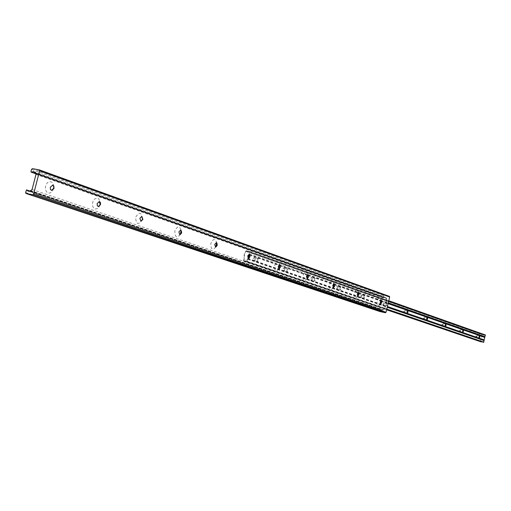 <?xml version="1.0" encoding="UTF-8"?>
<svg xmlns="http://www.w3.org/2000/svg" width="511" height="511" viewBox="0 0 511 511"><rect width="100%" height="100%" fill="white"/><g stroke="black" fill="none" stroke-linecap="round" stroke-linejoin="round"><path stroke-width="0.38" stroke-dasharray="2.56 1.92" d="M357.508 295.984L356.755 297.185C354.596 298.584 353.733 297.261 354.168 293.212C355.426 289.75 356.704 289.028 357.987 291.059L358.23 292.509M357.7 296.131L357.087 293.959L358.454 292.452M380.312 303.796L379.481 305.112C377.495 306.332 376.722 305.029 377.169 301.203C378.332 297.913 379.52 297.172 380.727 298.992L380.982 300.564M380.542 304.013L379.98 301.924L381.276 300.462M333.249 287.687L332.578 285.432L334.028 283.88M333.121 287.61L332.444 288.677C330.093 290.299 329.122 288.958 329.544 284.653C330.917 280.999 332.291 280.315 333.657 282.596L333.881 283.899M307.015 278.636L306.287 276.279L307.82 274.682M306.964 278.61L306.396 279.523C303.821 281.42 302.729 280.073 303.125 275.467C304.633 271.603 306.121 270.964 307.571 273.545L307.763 274.688M278.802 268.895L278.003 266.435L279.626 264.787M278.859 268.895L278.406 269.636C275.589 271.884 274.35 270.536 274.701 265.586C276.381 261.479 277.99 260.904 279.523 263.868L279.677 264.813M248.372 258.394L247.49 255.819L249.215 254.12M248.57 258.368L248.263 258.905C245.171 261.613 243.76 260.284 244.034 254.925C245.932 250.537 247.682 250.058 249.291 253.494L249.394 254.216M215.45 247.03L214.479 244.328L216.319 242.578M215.84 246.954L215.719 247.183C212.327 250.518 210.704 249.253 210.858 243.396C213.042 238.669 214.952 238.337 216.607 242.399L216.651 242.789M179.719 234.696L178.646 231.86L180.607 230.046M180.345 234.523C176.659 238.439 174.826 237.225 174.845 230.876C177.381 225.785 179.476 225.638 181.124 230.435M140.806 221.263L139.612 218.274L141.713 216.402M142.224 219.532C138.353 225.44 136.15 224.674 135.613 217.232C139.509 211.337 141.713 212.103 142.224 219.532M98.265 206.578L97.128 205.741L96.866 203.729L99.191 201.481M99.952 204.841L99 207.064L97.524 208.603L94.969 209.018L93.526 207.939L92.644 205.99L92.491 203.563L93.111 201.142L94.369 199.201L96.886 198.006L98.495 198.575L100.022 201.193L99.952 204.841M51.566 190.456L50.314 189.575L50.001 187.441L52.499 185.097M53.566 188.712L52.544 191.037L50.014 193.056L48.143 193.024L46.552 191.868L45.562 189.805L45.377 187.25L46.028 184.707L47.389 182.689L49.184 181.597L51.905 182.101L53.61 184.88L53.566 188.712M29.849 190.756L382.931 309.947L384.623 309.187L386.999 299.235L386.52 298.226L385.038 297.223L383.122 297.517L383.314 295.722L383.972 295.243L389.28 296.329M29.568 190.961L380.727 309.398L381.583 310.164L382.931 309.947M379.967 311.569L380.031 309.449L380.727 309.398M36 173.593L383.569 297.498M34.556 172.437L385.811 297.881M255.155 259.575L254.791 260.438C253.622 261.434 253.098 260.923 253.213 258.898C253.922 257.237 254.58 257.046 255.193 258.317L255.155 259.575M255.238 259.562L254.152 260.757L253.622 259.007L254.714 257.812L255.27 258.521L255.238 259.562M257.154 259.709L257.678 261.466L258.764 260.271L258.24 258.515L257.154 259.709M284.736 269.827L284.314 270.76C283.254 271.59 282.794 271.073 282.928 269.201C283.56 267.643 284.167 267.413 284.755 268.518L284.736 269.827M284.819 269.821L283.797 270.983L283.324 269.303L284.346 268.141L284.819 269.821M286.773 270L287.239 271.68L288.268 270.517L287.795 268.837L286.773 270M312.195 279.345L311.742 280.322C310.771 281.024 310.362 280.507 310.516 278.763L311.071 277.671L311.799 277.447L312.195 279.345M312.285 279.345L311.32 280.469L310.892 278.859L311.863 277.735L312.285 279.345M314.265 279.549L314.687 281.159L315.651 280.028L315.23 278.418L314.265 279.549M337.758 288.204L336.998 289.456L336.251 289.137L336.2 287.667L336.979 286.403L337.688 286.69L337.758 288.204M337.86 288.21L336.941 289.303L336.557 287.757L337.471 286.665L337.86 288.21M339.853 288.434L340.237 289.98L341.15 288.887L340.767 287.335L339.853 288.434M361.616 296.476L360.862 297.709L360.191 297.37L360.223 295.735L361.009 294.7L361.609 295.141L361.616 296.476M361.718 296.482L360.855 297.549L360.511 296.061L361.373 294.994L361.718 296.482M363.73 296.731L364.075 298.213L364.937 297.147L364.592 295.665L363.73 296.731M383.94 304.217L383.442 305.239L382.739 305.335L382.573 303.738L383.927 302.882L383.94 304.217M384.042 304.224L383.224 305.259L382.905 303.828L383.729 302.793L384.042 304.224M386.054 304.486L386.367 305.917L387.191 304.875L386.878 303.445L386.054 304.486M404.859 311.467L404.367 312.489L403.581 311.027L404.846 310.151L404.859 311.467M404.968 311.474L404.188 312.483L403.901 311.103L404.68 310.094L404.968 311.474M424.52 318.283L424.021 319.298L423.312 317.861L424.5 316.98L424.52 318.283M424.628 318.289L423.887 319.273L423.625 317.944L424.366 316.961L424.628 318.289M443.011 324.696L442.52 325.705L441.881 324.3L442.999 323.412L443.011 324.696M443.126 324.702L442.417 325.667L442.181 324.376L442.89 323.418L443.126 324.702M460.456 330.738L459.964 331.735L459.383 330.368L460.437 329.48L460.456 330.738M460.564 330.751L459.894 331.69L459.676 330.445L460.347 329.506L460.564 330.751M476.923 336.449L476.444 337.439L475.913 336.097L476.91 335.216L476.923 336.449M477.038 336.462L476.393 337.375L476.195 336.168L476.84 335.254L477.038 336.462M247.912 257.985L247.235 261.779L246.015 260.865L244.475 261.153L386.68 309.519M244.475 261.153L386.629 309.73M246.947 261.741L386.725 309.327M483.515 342.274L482.761 341.623L481.701 341.706M244.169 261.325L243.325 260.418L245.567 251.303L246.328 250.716L247.822 251.84L249.649 251.438L249.157 254.12M246.954 251.073L483.93 335.21L485.233 334.986L249.47 251.482M246.756 250.805L483.227 334.635M480.883 341.795L480.634 341.233L482.148 334.762L483.067 334.437M30.405 190.565L383.352 309.845M29.702 190.871L380.554 309.251L29.708 190.865M26.604 189.856L380.363 309.212M26.157 190.239L380.031 309.449M25.588 192.455L379.686 310.912M32.404 168.649L383.972 295.243M31.516 169.422L383.314 295.722M30.947 171.632L382.963 297.178M383.122 297.517L36.038 173.874L383.154 297.523M36.032 173.829L383.346 297.562M386.086 298.124L35.738 173.082L386.15 298.143M35.559 172.948L386.431 298.2M35.981 174.372L386.999 299.235M32.097 189.485L384.623 309.187M30.762 190.635L383.633 309.902M247.235 261.779L386.738 309.283M247.33 261.594L386.776 309.117M247.886 259.352L387.223 307.252M247.861 258.879L387.306 306.9M247.841 258.834L387.312 306.868M247.822 258.362L387.395 306.517M249.413 255.13L278.719 265.381M279.689 265.714L306.97 275.257M307.763 275.538L333.236 284.442M333.875 284.665L357.713 293.001M358.217 293.18L380.58 300.998M380.963 301.132L388.085 303.623M249.419 254.625L249.764 254.746M249.796 254.759L279.063 265.011M279.696 265.235L280.124 265.388M280.149 265.394L307.29 274.905M307.775 275.071L333.536 284.097M333.887 284.218L358 292.669M358.23 292.746L380.848 300.672M380.982 300.717L388.181 303.24M249.419 254.58L249.738 254.695M249.77 254.702L279.102 264.979M279.696 265.19L280.105 265.33M280.124 265.343L307.328 274.873M307.775 275.027L333.574 284.065M333.887 284.18L334.43 284.365M334.437 284.372L358.032 292.637M358.23 292.707L380.88 300.64M380.982 300.679L388.188 303.202M249.202 253.999L388.277 302.819M249.751 251.757L388.724 300.96M249.751 251.553L388.762 300.807M246.328 250.716L482.723 334.36M245.567 251.303L482.148 334.762M243.325 260.418L480.634 341.233M243.741 261.236L386.623 309.775M358.051 295.997L356.755 297.185M380.855 303.892L379.481 305.112M333.651 287.54L332.444 288.677M307.469 278.476L306.396 279.523M279.3 268.729L278.406 269.636M248.908 258.221L248.263 258.905M216.817 242.987L216.607 242.399M249.681 254.535L249.291 253.494M280.047 265.177L279.523 263.868M308.19 275.039L307.571 273.545M334.354 284.199L333.657 282.596M28.092 191.191L381.583 310.164M33.617 171.524L385.038 297.223M35.444 172.897L386.52 298.226M381.532 300.711L380.727 298.992M358.741 292.733L357.987 291.059M257.678 261.466L254.152 260.757M287.239 271.68L283.797 270.983M314.687 281.159L311.32 280.469M340.237 289.98L336.941 289.303M364.075 298.213L360.855 297.549M386.367 305.917L383.224 305.259M407.267 313.134L404.188 312.483M426.896 319.912L423.887 319.273M445.368 326.293L442.417 325.667M462.781 332.303L459.894 331.69M479.222 337.982L476.393 337.375M246.015 260.865L482.761 341.623M247.049 261.843L386.718 309.379M249.649 251.438L388.775 300.743M247.822 251.84L483.93 335.21M246.781 250.812L483.087 334.443M243.677 261.223L386.616 309.781M479.669 335.861L476.84 335.254M463.241 330.119L460.347 329.506M445.835 324.044L442.89 323.418M427.381 317.593L424.366 316.961M407.759 310.739L404.68 310.094M386.878 303.445L383.729 302.793M364.592 295.665L361.373 294.994M340.767 287.335L337.471 286.665M315.23 278.418L311.863 277.735M287.795 268.837L284.346 268.141M258.24 258.515L254.714 257.812"/><path stroke-width="0.77" d="M358.23 292.509L357.508 295.984M358.454 292.452L358.856 294.579L357.7 296.131M359.067 294.617L357.809 296.163L357.298 294.004L358.556 292.458L359.067 294.617M380.982 300.564L380.312 303.796M381.276 300.462L381.634 302.506L380.542 304.013M381.845 302.544L380.65 304.051L380.184 301.969L381.378 300.468L381.845 302.544M334.028 283.88L334.475 286.09L333.249 287.687M334.699 286.134L333.364 287.725L332.802 285.477L334.13 283.886L334.699 286.134M333.881 283.899L333.121 287.61M307.82 274.682L308.337 275.391L308.325 276.994L307.015 278.636M308.548 277.039L307.137 278.674L306.511 276.33L307.922 274.694L308.548 277.039M307.763 274.688L306.964 278.61M279.626 264.787L280.226 265.643L280.2 267.202L279.709 268.307L278.802 268.895M280.43 267.247L278.929 268.933L278.233 266.487L279.728 264.8L280.43 267.247M279.677 264.813L278.859 268.895M249.215 254.12L249.911 255.155L249.86 256.643L249.438 257.659L248.372 258.394M250.096 256.694L248.499 258.425L247.726 255.864L249.317 254.133L250.096 256.694M249.394 254.216L248.57 258.368M216.319 242.578L217.13 243.868L217.047 245.223L215.45 247.03M217.29 245.274L215.585 247.062L214.722 244.379L216.421 242.584L217.29 245.274M216.651 242.789L215.84 246.954M180.607 230.046L181.546 231.739L181.437 232.831L179.719 234.696M181.686 232.882L179.866 234.734L178.895 231.911L180.709 230.059L181.686 232.882M181.124 230.435L180.345 234.523M141.713 216.402L142.658 219.34L140.806 221.263M142.914 219.385L140.966 221.301L139.867 218.325L141.809 216.409L142.914 219.385M99.191 201.481L100.271 204.585L98.265 206.578M100.526 204.636L98.227 206.565L97.275 205.55L97.192 203.474L99.485 201.538L100.443 202.554L100.526 204.636M52.499 185.097L53.553 186.049L53.808 188.086L51.566 190.456M54.006 188.444L51.522 190.443L50.353 189.083L50.334 187.16L52.812 185.161L53.879 186.234L54.006 188.444M31.701 172.06L31.12 172.124L30.947 171.632L31.516 169.422L32.404 168.649L39.245 169.844L39.602 170.827L33.656 193.969L32.761 194.736L25.952 193.452L25.588 192.455L26.604 189.856L28.092 191.191L30.762 190.635L32.097 189.485L35.981 174.372L35.444 172.897L33.617 171.524L31.701 172.06L36 173.593M27.057 190.111L29.568 190.961M39.321 169.882L389.344 296.348L389.663 297.019L386.029 312.259L385.364 312.732L379.967 311.569M406.986 311.755L407.267 313.134L408.046 312.125L407.759 310.739L406.986 311.755M426.64 318.583L426.896 319.912L427.637 318.928L427.381 317.593L426.64 318.583M445.132 325.002L445.368 326.293L446.071 325.328L445.835 324.044L445.132 325.002M462.564 331.058L462.781 332.303L463.451 331.364L463.241 330.119L462.564 331.058M479.024 336.775L479.222 337.982L479.867 337.068L479.669 335.861L479.024 336.775M386.68 309.519L480.883 341.795M386.629 309.73L481.324 341.904M386.725 309.327L483.598 342.351L485.233 334.986M249.157 254.12L247.912 257.985M26.016 193.471L380.063 311.601M32.761 194.736L385.364 312.732M33.656 193.969L386.029 312.259M39.602 170.827L389.663 297.019M31.165 172.137L36.038 173.874L31.12 172.124M31.401 172.175L36.032 173.829M386.738 309.283L483.745 342.313M386.776 309.117L483.815 342.185M387.223 307.252L484.185 340.588M387.306 306.9L484.153 340.249M387.312 306.868L484.141 340.217M387.395 306.517L484.109 339.879M248.678 254.874L249.413 255.13M278.719 265.381L279.689 265.714M306.97 275.257L307.763 275.538M333.236 284.442L333.875 284.665M357.713 293.001L358.217 293.18M380.58 300.998L380.963 301.132M388.085 303.623L484.683 337.407M248.921 254.452L249.419 254.625M279.063 265.011L279.696 265.235M307.29 274.905L307.775 275.071M333.536 284.097L333.887 284.218M388.181 303.24L484.862 337.113M248.959 254.421L249.419 254.58M279.102 264.979L279.696 265.19M307.328 274.873L307.775 275.027M388.188 303.202L484.894 337.088M388.277 302.819L485.073 336.794M388.724 300.96L485.444 335.203M388.762 300.807L485.437 335.056M386.623 309.775L480.979 341.827M307.794 278.156L307.469 278.476M279.709 268.307L279.3 268.729M249.438 257.659L248.908 258.221M216.715 246.078L215.993 246.877M181.245 233.406L180.492 234.21M181.546 231.739L181.137 230.608M217.13 243.868L216.817 242.987M249.911 255.155L249.681 254.535M280.226 265.643L280.047 265.177M308.337 275.391L308.19 275.039M25.952 193.452L380.012 311.589M39.245 169.844L389.344 296.348M386.718 309.379L483.598 342.351M388.775 300.743L485.354 334.967M386.616 309.781L480.934 341.814"/></g></svg>
